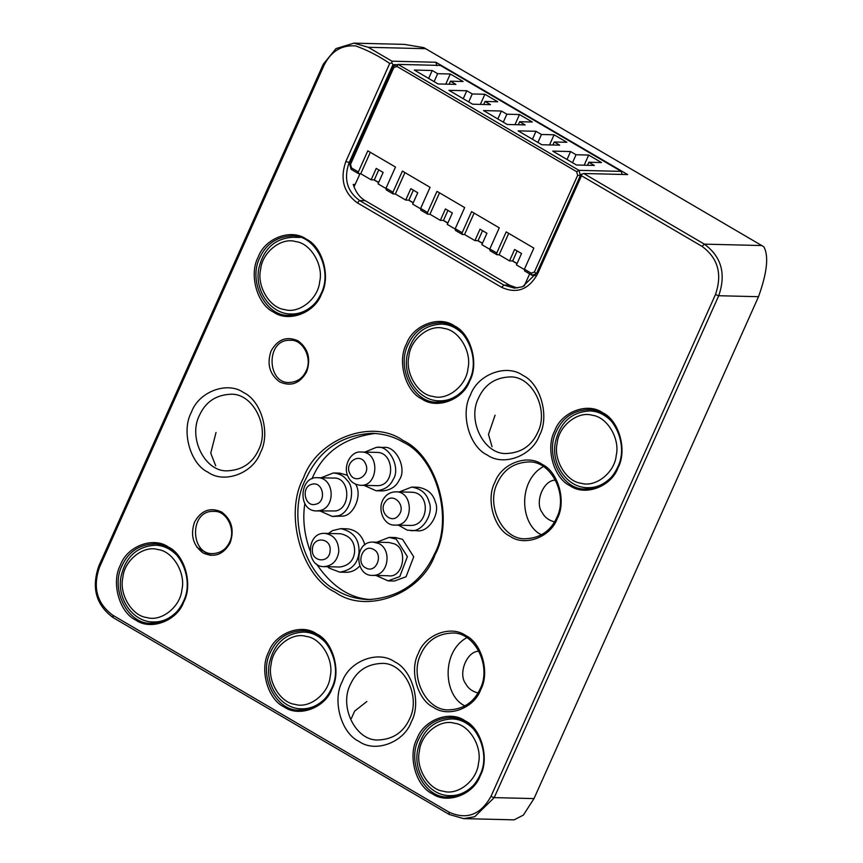 <?xml version="1.0" encoding="UTF-8"?>
<svg xmlns="http://www.w3.org/2000/svg" width="863" height="863" viewBox="0 0 863 863"><rect width="100%" height="100%" fill="white"/><g stroke="black" fill="none" stroke-linecap="round" stroke-linejoin="round"><path stroke-width="1.29" d="M323.312 64.153L98.803 566.042C91.273 587.854 96.052 605.049 113.15 617.628L449.245 814.478L463.625 818.62L474.704 816.732L494.208 797.628L718.717 295.729C726.258 273.916 721.468 256.721 704.37 244.143L583.766 173.506L627.671 174.574L435.901 62.255L391.996 61.197L368.274 47.292L353.906 43.15L336.009 48.598L323.312 64.153L324.024 65.318L99.525 567.164C92.481 587.52 96.947 603.571 112.913 615.319L113.15 617.628M463.625 818.62L514.154 819.85L523.399 815.071L534.003 798.588L758.512 296.699C767.185 272.438 768.933 255.782 763.777 246.732L423.862 47.648L404.434 44.391L353.906 43.15M543.215 466.646C517.369 481.036 520.152 525.168 541.554 534.812M556.721 517.724C568.609 494.823 550.734 459.903 528.005 461.985C513.69 462.816 503.485 469.817 497.412 482.989C485.524 505.88 503.399 540.81 526.128 538.717C540.443 537.897 550.648 530.896 556.721 517.724M466.678 637.746C440.831 652.137 443.614 696.268 465.017 705.912M480.184 688.825C492.072 665.923 474.197 630.993 451.468 633.086C437.153 633.917 426.958 640.907 420.874 654.078C408.986 676.98 426.861 711.91 449.601 709.818C463.906 708.998 474.111 701.997 480.184 688.825M312.007 478.76C322.848 452.751 343.916 437.649 375.2 433.442M371.155 599.558C350.302 598.62 332.082 586.764 316.494 563.981M309.957 550.486C304.186 534.359 302.481 518.674 304.855 503.453M305.923 478.792C319.094 450.259 341.187 435.092 372.201 433.302C383.862 433.809 394.24 436.797 403.345 442.288C436.613 457.584 453.711 519.062 434.434 554.057C421.263 582.601 399.17 597.768 368.156 599.558C356.495 599.051 346.117 596.053 337.012 590.572C303.744 575.265 286.645 513.798 305.923 478.792M583.766 173.506L580.777 174.639L536.894 272.73L522.59 286.743L514.456 288.134L503.916 285.092L359.601 200.561C347.055 191.338 343.55 178.727 349.073 162.729L392.956 64.628L397.153 64.736M517.304 288.005L509.602 285.221L365.286 200.701C359.72 197.551 355.696 192.125 353.215 184.434L355.071 184.488M537.681 432.536C549.537 409.709 531.716 374.898 509.062 376.98C494.79 377.8 484.628 384.779 478.577 397.908C466.721 420.723 484.542 455.535 507.196 453.463C521.468 452.633 531.63 445.664 537.681 432.536M539.472 435.351C549.817 416.559 540.637 383.55 522.773 375.329C506.505 363.56 477.735 374.337 470.475 394.941C460.119 413.733 469.299 446.732 487.164 454.952C503.431 466.732 532.201 455.944 539.472 435.351M409.537 719.008C421.392 696.182 403.571 661.371 380.917 663.453C366.646 664.273 356.484 671.252 350.421 684.381C338.576 707.207 356.397 742.007 379.051 739.936C393.323 739.106 403.485 732.137 409.537 719.008M411.327 721.824C421.673 703.032 412.492 670.022 394.628 661.802C378.361 650.033 349.591 660.81 342.32 681.414C331.975 700.206 341.155 733.205 359.019 741.425C375.286 753.205 404.057 742.417 411.327 721.824M258.609 449.839C270.464 427.023 252.643 392.212 229.99 394.294C215.718 395.114 205.556 402.093 199.493 415.222C187.649 438.037 205.47 472.848 228.123 470.767C242.395 469.947 252.557 462.967 258.609 449.839M260.399 452.665C270.745 433.873 261.565 400.864 243.7 392.643C227.433 380.874 198.663 391.651 191.403 412.244C181.047 431.036 190.227 464.046 208.091 472.266C224.358 484.035 253.129 473.258 260.399 452.665M436.861 65.696L435.901 62.255M555.556 480.152C543.302 479.709 534.348 502.859 542.255 512.622C544.639 517.25 548.739 520.346 554.542 521.91M479.03 651.252C466.764 650.81 457.811 673.96 465.718 683.723C468.113 688.35 472.201 691.446 478.005 693.011M229.601 542.05C236.138 529.461 226.3 510.249 213.797 511.403C189.083 509.86 190.14 554.78 212.773 553.604C220.648 553.151 226.257 549.3 229.601 542.05M306.138 370.961C312.676 358.361 302.837 339.148 290.335 340.302C265.61 338.771 266.678 383.679 289.31 382.503C297.185 382.05 302.794 378.199 306.138 370.961M112.924 615.308L448.997 812.148C466.646 820.098 480.626 814.866 490.95 796.441L715.449 294.563C722.493 274.218 718.048 258.177 702.104 246.43L704.37 244.143L761.856 245.545M702.104 246.408L581.489 175.761L537.606 273.862C528.76 289.666 516.775 294.154 501.64 287.336L357.314 202.816C343.636 192.751 339.806 178.986 345.836 161.543L389.72 63.441C378.911 56.073 367.595 50.237 355.783 45.944C341.694 44.747 331.101 51.208 324.024 65.318M230.13 542.903C234.542 529.85 231.672 519.537 221.521 511.942C210.216 506.969 201.219 510.335 194.553 522.061C190.14 535.103 193.01 545.416 203.161 553.01C214.466 557.994 223.463 554.618 230.13 542.903M306.667 371.802C311.079 358.76 308.21 348.436 298.059 340.853C286.743 335.869 277.757 339.235 271.079 350.961C266.678 364.003 269.547 374.315 279.688 381.91C291.004 386.894 300 383.517 306.667 371.802M303.496 477.908C317.347 438.652 372.158 418.113 403.161 440.551C437.207 456.203 454.693 519.095 434.963 554.909C421.112 594.154 366.3 614.693 335.297 592.255C301.263 576.603 283.765 513.712 303.496 477.908M480.723 689.666C490.065 672.709 481.781 642.913 465.653 635.502C450.971 624.866 425.006 634.596 418.447 653.194C409.105 670.152 417.39 699.947 433.506 707.358C448.199 717.994 474.165 708.264 480.723 689.666M557.261 518.566C566.603 501.608 558.318 471.813 542.191 464.402C527.509 453.765 501.543 463.496 494.984 482.093C485.632 499.051 493.927 528.846 510.044 536.257C524.736 546.894 550.702 537.164 557.261 518.566M618.016 467.789C627.509 450.551 619.095 420.292 602.719 412.762C587.8 401.964 561.425 411.845 554.758 430.734C545.265 447.962 553.679 478.231 570.065 485.761C584.985 496.559 611.36 486.678 618.016 467.789M480.26 775.761C489.753 758.534 481.327 728.275 464.952 720.734C450.033 709.936 423.657 719.828 416.991 738.706C407.498 755.945 415.912 786.204 432.298 793.744C447.217 804.543 473.593 794.65 480.26 775.761M331.975 688.922C341.468 671.694 333.053 641.425 316.678 633.895C301.759 623.097 275.383 632.978 268.717 651.867C259.224 669.095 267.638 699.364 284.024 706.894C298.943 717.692 325.319 707.811 331.975 688.922M469.742 380.939C479.235 363.711 470.82 333.452 454.445 325.912C439.515 315.114 413.14 325.006 406.484 343.884C396.991 361.122 405.405 391.381 421.78 398.922C436.71 409.72 463.086 399.828 469.742 380.939M321.468 294.1C330.961 276.872 322.546 246.602 306.16 239.073C291.241 228.274 264.865 238.156 258.21 257.045C248.717 274.272 257.131 304.542 273.506 312.072C288.425 322.87 314.801 312.989 321.468 294.1M183.7 602.072C193.193 584.844 184.779 554.585 168.404 547.045C153.474 536.247 127.098 546.139 120.442 565.017C110.949 582.255 119.364 612.514 135.739 620.055C150.669 630.853 177.044 620.961 183.7 602.072M593.971 410.378L591.274 410.993M589.407 487.724L592.072 488.458M617.66 467.228C629.947 443.56 611.468 407.476 587.983 409.634C573.194 410.486 562.654 417.714 556.376 431.327C544.089 454.984 562.568 491.079 586.053 488.922C600.842 488.07 611.382 480.831 617.66 467.228M456.203 718.361L453.507 718.965M451.64 795.697L454.305 796.441M479.904 775.201C492.18 751.544 473.711 715.449 450.216 717.606C435.427 718.458 424.887 725.697 418.609 739.311C406.322 762.968 424.801 799.052 448.285 796.894C463.086 796.042 473.614 788.814 479.904 775.201M297.422 236.689L294.714 237.303M292.848 314.035L295.524 314.768M321.112 293.539C333.398 269.871 314.919 233.787 291.435 235.944C276.645 236.796 266.106 244.024 259.828 257.638C247.541 281.295 266.02 317.39 289.504 315.232C304.294 314.38 314.833 307.142 321.112 293.539M441.133 400.874L443.798 401.619M469.386 380.378C481.673 356.721 463.194 320.626 439.709 322.784C424.92 323.636 414.38 330.874 408.102 344.488C395.815 368.145 414.294 404.229 437.778 402.072C452.568 401.219 463.107 393.992 469.386 380.378M307.929 631.511L305.232 632.126M303.366 708.857L306.031 709.591M331.619 688.361C343.906 664.693 325.427 628.609 301.942 630.767C287.152 631.619 276.613 638.847 270.335 652.46C258.048 676.117 276.527 712.212 300.011 710.055C314.801 709.203 325.34 701.964 331.619 688.361M159.655 544.672L156.958 545.276M155.092 622.007L157.756 622.752M183.344 601.511C195.631 577.854 177.152 541.759 153.668 543.917C138.878 544.769 128.339 552.007 122.061 565.621C109.774 589.278 128.253 625.362 151.737 623.205C166.527 622.352 177.066 615.125 183.344 601.511M448.997 812.148L449.245 814.478M715.449 294.563L718.717 295.729L758.512 296.699M391.996 61.197L391.845 62.891L389.72 63.441M581.64 174.056L581.489 175.761M391.845 62.891L392.956 64.628M216.02 432.503L210.745 453.161L215.707 465.793M366.84 701.533L354.671 711.09L351.403 718.383M495.082 415.179L488.48 434.434L492.05 446.721M364.024 485.362L376.074 490.767L382.395 490.928C390.605 490.216 396.257 486.527 399.332 479.871C407.325 468.836 396.074 445.297 383.452 447.444L376.548 447.282L364.822 452.104M376.074 490.767C384.294 490.055 389.936 486.376 393.01 479.709C401.015 468.685 389.752 445.146 377.131 447.293M360.41 485.276L376.203 485.653C395.858 487.11 394.715 452.18 377.012 452.406L361.219 452.018C380.551 451.673 378.361 487.034 360.41 485.276C354.844 484.736 350.81 482.018 348.307 477.11C342.46 466.894 350.551 450.626 361.241 452.018M349.957 473.776C343.765 462.697 360 451.716 365.351 463.366C371.543 474.434 355.308 485.427 349.957 473.776M524.197 286.063L529.645 273.895M360.044 173.711L354.013 186.861M373.97 179.882L378.62 182.6M408.566 200.14L413.215 202.859M443.172 220.399L447.811 223.129M477.768 240.669L482.406 243.388M512.363 260.928L517.002 263.647M393.571 66.073L393.787 67.627L396.969 66.44L398.07 64.391L578.965 170.345L580.4 175.502L577.649 175.318L534.402 271.996L536.516 273.593L532.018 275.286L531.23 273.193L524.424 269.202L533.863 248.102L506.193 231.888L496.754 252.999L489.828 248.943L499.267 227.843L471.586 211.629L462.147 232.73L455.233 228.684L464.672 207.573L436.991 191.37L427.552 212.471L420.637 208.415L430.076 187.314L402.395 171.101L392.956 192.201L386.031 188.156L395.481 167.044L367.8 150.842L358.361 171.942L358.544 173.679L351.122 169.331L349.688 164.175L393.571 66.073L398.07 64.391L440.389 65.426L621.284 171.37L622.147 174.445M396.969 66.44L576.635 171.672L578.965 170.345L621.284 171.37M524.424 269.202L524.607 270.939L532.018 275.286L535.556 275.373M576.635 171.672L577.649 175.318M534.402 271.996L531.23 273.193M349.688 164.175L350.54 164.315L393.787 67.627M351.122 169.331L351.554 167.961L350.54 164.315M535.999 131.284L518.124 130.852L541.856 144.747L559.72 145.178L554.251 141.974L566.883 142.287L554.089 134.79L541.457 134.488L535.999 131.284L532.439 139.234M472.266 93.959L466.797 90.755L448.933 90.324L472.654 104.218L490.518 104.65L485.06 101.456L497.692 101.758L484.898 94.261L472.266 93.959L468.706 101.91M432.201 70.496L414.337 70.054L438.059 83.959L455.923 84.391L450.454 81.187L463.097 81.5L450.303 74.002L437.66 73.689L432.201 70.496L428.641 78.436M501.392 111.025L483.528 110.583L507.25 124.477L525.125 124.919L519.655 121.715L532.288 122.017L519.494 114.531L506.861 114.218L501.392 111.025L497.843 118.965M588.846 162.244L601.489 162.546L588.685 155.06L576.053 154.747L570.594 151.554L552.73 151.111L576.452 165.006L594.316 165.448L588.846 162.244L587.487 165.275M541.457 134.488L537.908 142.427M554.089 134.79L549.558 144.93M554.251 141.974L552.892 145.016M466.797 90.755L463.248 98.706M484.898 94.261L480.357 104.401M485.06 101.456L483.701 104.488M437.66 73.689L434.111 81.64M450.303 74.002L445.761 84.143M450.454 81.187L449.105 84.218M506.861 114.218L503.302 122.168M519.494 114.531L514.963 124.671M519.655 121.715L518.296 124.747M570.594 151.554L567.034 159.493M576.053 154.747L572.503 162.697M588.685 155.06L584.154 165.2M358.361 171.942L351.554 167.961M462.147 232.73L462.331 234.466L455.416 230.41L455.233 228.684M496.754 252.999L496.926 254.725L490.011 250.68L489.828 248.943M427.552 212.471L427.735 214.207L420.82 210.151L420.637 208.415M392.956 192.201L393.14 193.938L386.214 189.882L386.031 188.156M496.926 254.725L499.138 254.779L509.526 260.863L512.676 260.939L517.066 263.506M508.717 233.377L499.138 254.779M462.331 234.466L464.542 234.52L474.92 240.594L478.08 240.68L482.471 243.247M474.121 213.107L464.542 234.52M427.735 214.207L429.947 214.261L440.324 220.335L443.485 220.41L447.875 222.978M439.526 192.848L429.947 214.261M393.14 193.938L395.351 193.992L405.729 200.076L408.889 200.151L413.28 202.719M404.92 172.589L395.351 193.992M358.544 173.679L360.756 173.733L371.133 179.806L374.294 179.882L378.674 182.46M370.324 152.32L360.756 173.733M509.526 260.863L514.628 249.461L521.543 253.506L516.441 264.919L524.467 269.623M474.92 240.594L480.022 229.191L486.948 233.247L481.845 244.65L489.871 249.353M440.324 220.335L445.427 208.932L452.352 212.978L447.25 224.391L455.276 229.094M405.729 200.076L410.831 188.663L417.746 192.719L412.643 204.121L420.68 208.824M371.133 179.806L376.236 168.404L383.15 172.449L378.048 183.862L386.074 188.566M517.153 250.939L512.676 260.939M482.557 230.669L478.08 240.68M447.962 210.41L443.485 220.41M413.355 190.151L408.889 200.151M378.76 169.882L374.294 179.882M320.205 511.036L332.266 516.452L343.096 516.085C353.431 515.405 362.665 495.524 355.664 484.229M347.53 475.33L339.634 473.118L333.323 472.967L321.014 477.789M332.266 516.452L336.786 515.934C349.601 515.319 356.958 488.922 346.807 480.001C343.776 475.88 339.278 473.539 333.323 472.967M316.592 510.95L335.847 510.939C351.532 508.124 350.044 476.419 333.194 478.08L317.401 477.703C334.499 477.466 335.966 507.347 320.054 510.551L316.592 510.95C297.077 511.112 299.655 475.988 317.401 477.703M315.718 504.24C304.607 507.66 300.648 486.581 311.964 484.262C323.075 480.842 327.045 501.91 315.718 504.24M364.833 544.941C362.104 535.146 356.182 529.774 347.055 528.803L340.734 528.652L332.46 530.616L328.436 533.474M327.627 566.721L329.137 568.113L339.677 572.137L345.998 572.288C351.263 572.331 355.847 570.238 359.752 565.988M339.677 572.137C351.306 570.389 357.746 563.83 359.019 552.449C359.472 539.386 353.377 531.457 340.734 528.652M324.013 566.635L339.806 567.013C348.695 565.686 353.625 560.67 354.596 551.964C354.941 541.975 350.281 535.912 340.615 533.766L324.822 533.377C333.927 534.78 338.587 540.842 338.803 551.576C337.282 560.853 332.352 565.88 324.003 566.635C305.718 567.25 305.826 532.147 324.822 533.377M330.108 550.896C329.439 564.089 310.756 562.05 312.406 548.965C313.086 535.772 331.759 537.811 330.108 550.896M376.02 575.459L388.08 580.864L394.391 581.026L406.085 576.743L413.722 556.786L402.557 539.332L395.448 537.541L389.137 537.39L376.829 542.201M388.08 580.864L399.774 576.592L407.401 556.635L396.236 539.17L389.137 537.39M372.406 575.373L388.199 575.75C403.161 578.609 408.49 549.353 394.445 543.873L389.008 542.503L373.215 542.115L378.652 543.485C392.482 549.591 388.382 576.398 372.406 575.373C354.639 576.301 353.679 540.961 373.215 542.115M373.248 549.278C383.938 554.003 376.365 573.819 366.063 568.059C355.362 563.323 362.945 543.517 373.248 549.278M398.512 525.168L407.228 530.162L416.883 530.734C429.04 532.805 440.443 513.064 435.384 502.072C433.118 493.679 427.314 488.738 417.94 487.25L411.629 487.099L399.321 491.921M410.572 530.583C422.719 532.644 434.132 512.913 429.062 501.91C426.807 493.528 420.993 488.587 411.629 487.099M394.898 525.082L410.691 525.47C428.922 525.718 431.036 492.428 411.5 492.212L395.707 491.834C414.132 491.058 413.787 526.581 394.898 525.082C382.892 525.815 376.451 507.013 384.531 497.455C387.25 493.863 390.982 491.986 395.707 491.834M385.513 501.608C392.805 491.349 406.797 505.632 398.782 515.157C391.489 525.416 377.498 511.133 385.513 501.608M534.003 798.588L494.208 797.628L490.95 796.441M368.274 47.292L425.761 48.695M357.314 202.816L359.601 200.561L365.286 200.701M501.64 287.336L503.916 285.092L509.602 285.221M345.836 161.543L350.324 162.762M99.525 567.164L98.803 566.042M536.894 272.73L537.606 273.862M260.637 269.439C256.57 285.977 269.763 308.048 284.607 309.569C298.965 314.121 318.253 298.814 319.677 281.716C323.733 265.178 310.551 243.107 295.696 241.586C281.338 237.034 262.05 252.352 260.637 269.439M300.087 237.433L292.978 237.26C274.736 238.393 263.312 248.922 258.738 268.868C254.466 291.014 270.917 314.197 291.111 313.992C299.623 314.218 307.411 310.853 314.466 303.873M408.911 356.279C404.844 372.827 418.037 394.887 432.892 396.408C447.25 400.971 466.527 385.653 467.951 368.566C472.007 352.018 458.825 329.957 443.97 328.436C429.612 323.873 410.335 339.191 408.911 356.279M464.089 335.34C457.153 327.897 449.547 324.154 441.252 324.1C423.01 325.232 411.597 335.772 407.012 355.707C402.741 377.865 419.191 401.047 439.386 400.831C447.908 401.068 455.686 397.692 462.741 390.723M557.185 443.129C553.118 459.666 566.311 481.737 581.166 483.258C595.524 487.811 614.801 472.503 616.225 455.405C620.281 438.868 607.099 416.797 592.245 415.276C577.886 410.723 558.609 426.042 557.185 443.129M612.363 422.19C605.427 414.747 597.822 411.004 589.537 410.95C571.284 412.083 559.871 422.611 555.297 442.557C551.015 464.704 567.476 487.886 587.671 487.681C596.182 487.908 603.96 484.542 611.015 477.563M122.87 577.412C118.803 593.96 131.996 616.031 146.85 617.541C161.208 622.104 180.486 606.786 181.91 589.699C185.966 573.151 172.783 551.09 157.929 549.569C143.571 545.006 124.294 560.324 122.87 577.412M178.048 556.473C171.111 549.041 163.506 545.287 155.211 545.233C136.969 546.365 125.556 556.905 120.971 576.84C116.699 598.998 133.15 622.18 153.344 621.964C161.866 622.201 169.644 618.825 176.699 611.856M210.399 555.405L196.904 547.261M271.144 664.262C267.077 680.799 280.27 702.87 295.124 704.391C309.483 708.944 328.76 693.636 330.184 676.538C334.24 660.001 321.058 637.93 306.203 636.409C291.845 631.856 272.568 647.174 271.144 664.262M326.322 643.323C319.386 635.88 311.78 632.137 303.496 632.083C285.243 633.215 273.83 643.744 269.245 663.69C264.973 685.837 281.435 709.019 301.629 708.814C310.141 709.041 317.918 705.675 324.973 698.696M419.418 751.101C415.362 767.649 428.544 789.71 443.399 791.231C457.757 795.794 477.034 780.476 478.458 763.388C482.525 746.84 469.332 724.78 454.477 723.259C440.119 718.696 420.842 734.014 419.418 751.101M474.596 730.163C467.66 722.719 460.055 718.976 451.77 718.922C433.517 720.055 422.104 730.594 417.53 750.53C413.258 772.687 429.709 795.869 449.903 795.654C458.415 795.891 466.193 792.514 473.248 785.546M291.111 313.992L298.22 314.164M439.386 400.831L446.495 401.004M441.252 324.1L448.361 324.272M587.671 487.681L594.769 487.854M589.537 410.95L596.635 411.122M155.211 545.233L162.32 545.405M301.629 708.814L308.727 708.987M303.496 632.083L310.594 632.255M449.903 795.654L457.012 795.826M451.77 718.922L458.868 719.095"/></g></svg>
